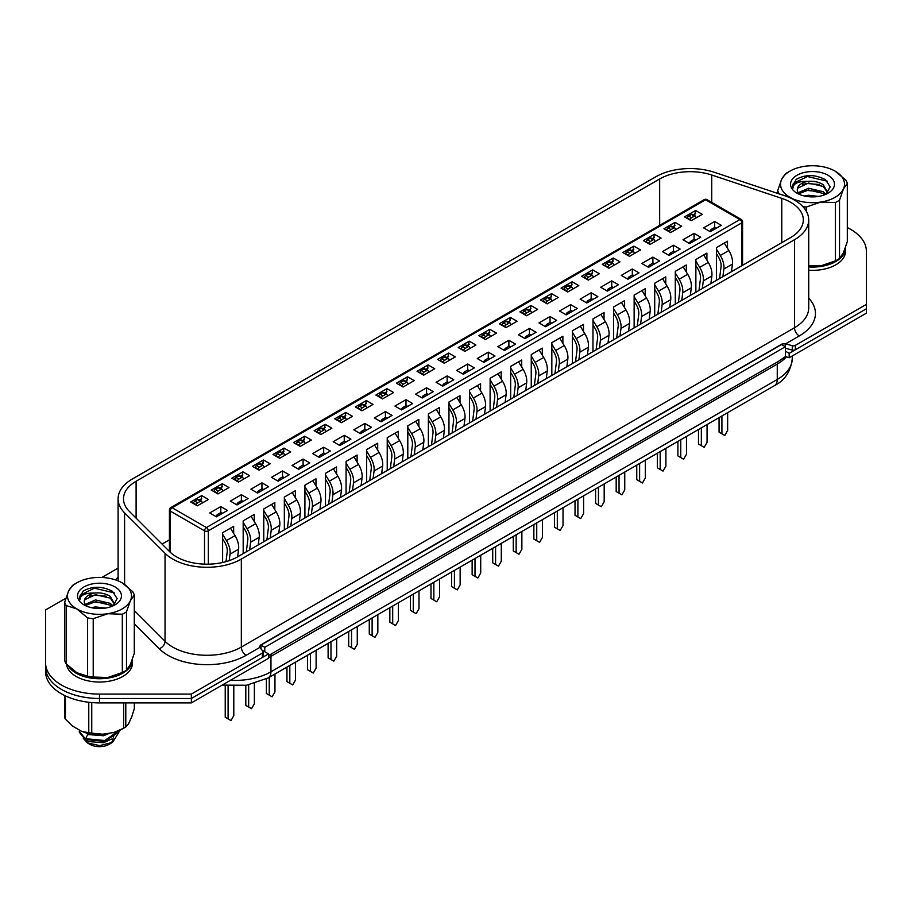 <?xml version="1.0" encoding="UTF-8"?>
<svg xmlns="http://www.w3.org/2000/svg" width="912" height="912" viewBox="0 0 912 912"><rect width="100%" height="100%" fill="white"/><g stroke="black" fill="none" stroke-linecap="round" stroke-linejoin="round"><path stroke-width="1.37" d="M45.6 614.346L45.6 667.379A53.888 31.111 0 0 0 99.488 698.489L191.349 698.489L268.573 653.904L261.972 650.096M785.369 356.603L789.176 357.743L789.176 353.343L785.369 351.143L785.369 356.603L778.221 361.505L268.573 655.534M789.176 353.343L866.4 308.758L866.4 313.158L789.176 357.743M65.892 598.226L45.6 609.946L45.6 671.779A53.888 31.111 0 0 0 99.488 702.89L191.349 702.89L268.573 658.304L268.573 653.904M45.6 667.379A53.888 31.111 0 0 0 99.488 698.489L191.349 698.489L191.349 702.89M785.369 346.742L781.55 344.542L260.957 645.103L264.765 647.303L785.369 346.742L785.369 351.143M264.765 647.303L264.765 651.704M260.957 645.103L260.957 648.831M808.716 266.954A33.003 19.061 0 0 0 845.515 248.018A33.003 19.061 0 0 0 845.504 247.483M808.716 270.248A33.003 19.061 0 0 0 845.515 251.324L845.515 248.018M68.411 666.091A33.003 19.061 0 0 0 76.152 673.159A33.003 19.061 0 0 0 112.119 677.285A33.003 19.061 0 0 0 132.491 659.684A33.003 19.061 0 0 0 132.479 659.148M66.553 664.198A33.003 19.061 0 0 0 76.152 676.453A33.003 19.061 0 0 0 112.119 680.58A33.003 19.061 0 0 0 132.491 662.978L132.491 659.684M123.622 702.89L123.622 728.221L114.023 732.45A32.33 18.662 0 0 0 122.345 728.973L124.727 727.605A35.705 20.611 0 0 0 125.799 726.967L125.799 702.89M88.772 702.274L88.772 732.689L81.738 731.378A32.33 18.662 0 0 0 101.335 734.411L91.747 733.145L91.747 702.571M101.335 734.411L114.023 732.45M123.622 728.221A35.705 20.611 0 0 0 124.727 727.605M134.338 702.89L134.338 708.556L131.761 716.843L128.364 724.174L125.799 726.967M81.738 731.378L72.458 726.02L65.436 719.215A35.705 20.611 0 0 1 64.638 717.505L64.638 695.514M65.436 719.215L65.436 695.89M88.772 732.689A35.705 20.611 0 0 0 91.747 733.145M197.368 505.818L190.699 501.976L201.746 495.592L208.415 499.445L197.368 505.818M200.8 500.756L201.746 495.592M216.418 516.819L209.749 512.966L220.807 506.593L227.476 510.446L216.418 516.819M222.608 562.499L222.608 532.711L233.666 526.338L233.666 533.395M220.807 506.593L220.807 512.647M217.945 493.939L211.276 490.097L222.323 483.713L228.992 487.567L217.945 493.939M221.377 488.878L222.323 483.713M236.995 504.94L230.326 501.087L241.384 494.714L248.041 498.556L236.995 504.94M243.185 553.618L243.185 520.832L254.243 514.459L254.243 521.516M241.384 494.714L241.384 500.768M238.522 482.06L231.853 478.207L242.9 471.835L249.569 475.688L238.522 482.06M241.954 476.987L242.9 471.835M257.572 493.061L250.903 489.208L261.949 482.836L268.618 486.677L257.572 493.061M263.762 541.739L263.762 508.953L274.82 502.58L274.82 509.637M261.949 482.836L261.949 488.889M259.099 470.182L252.43 466.328L263.477 459.956L270.146 463.798L259.099 470.182M262.531 465.109L263.477 459.956M278.149 481.183L271.48 477.329L282.526 470.957L289.195 474.799L278.149 481.183M284.339 529.861L284.339 497.074L295.385 490.702L295.385 497.758M282.526 470.957L282.526 476.999M279.676 458.303L273.007 454.45L284.054 448.077L290.723 451.919L279.676 458.303M283.108 453.23L284.054 448.077M298.726 469.304L292.057 465.451L303.103 459.078L309.772 462.92L298.726 469.304M304.916 517.982L304.916 485.195L315.962 478.823L315.962 485.879M303.103 459.078L303.103 465.12M300.253 446.424L293.584 442.571L304.631 436.198L311.3 440.04L300.253 446.424M303.685 441.351L304.631 436.198M319.303 457.425L312.634 453.572L323.68 447.188L330.349 451.041L319.303 457.425M325.493 506.092L325.493 473.317L336.539 466.933L336.539 473.989M323.68 447.188L323.68 453.241M320.83 434.545L314.161 430.692L325.208 424.319L331.877 428.161L320.83 434.545M324.262 429.472L325.208 424.319M339.88 445.546L333.211 441.693L344.257 435.309L350.926 439.162L339.88 445.546M346.07 494.213L346.07 461.438L357.116 455.054L357.116 462.11M344.257 435.309L344.257 441.362M341.407 422.666L334.738 418.813L345.785 412.429L352.454 416.282L341.407 422.666M344.839 417.593L345.785 412.429M360.457 433.667L353.788 429.814L364.834 423.43L371.503 427.283L360.457 433.667M366.647 482.334L366.647 449.559L377.693 443.175L377.693 450.232M364.834 423.43L364.834 429.484M361.973 410.788L355.315 406.934L366.362 400.55L373.031 404.404L361.973 410.788M365.416 405.715L366.362 400.55M381.034 421.789L374.365 417.935L385.411 411.551L392.08 415.405L381.034 421.789M387.224 470.455L387.224 437.68L398.27 431.296L398.27 438.353M385.411 411.551L385.411 417.605M382.55 398.909L375.881 395.056L386.939 388.672L393.608 392.525L382.55 398.909M385.993 393.836L386.939 388.672M401.611 409.91L394.942 406.057L405.988 399.673L412.657 403.526L401.611 409.91M407.801 458.576L407.801 425.801L418.847 419.417L418.847 426.474M405.988 399.673L405.988 405.726M403.127 387.03L396.458 383.177L407.516 376.793L414.185 380.646L403.127 387.03M406.57 381.957L407.516 376.793M422.188 398.02L415.519 394.178L426.565 387.794L433.234 391.647L422.188 398.02M428.378 446.698L428.378 413.923L439.424 407.539L439.424 414.595M426.565 387.794L426.565 393.847M423.704 375.151L417.035 371.298L428.093 364.914L434.762 368.767L423.704 375.151M427.135 370.078L428.093 364.914M442.753 386.141L436.096 382.299L447.142 375.915L453.811 379.768L442.753 386.141M448.955 434.819L448.955 402.044L460.001 395.66L460.001 402.716M447.142 375.915L447.142 381.968M444.281 363.261L437.612 359.419L448.67 353.035L455.339 356.888L444.281 363.261M447.712 358.199L448.67 353.035M463.33 374.262L456.661 370.42L467.719 364.036L474.388 367.889L463.33 374.262M469.532 422.94L469.532 390.165L480.578 383.781L480.578 390.838M467.719 364.036L467.719 370.09M464.858 351.382L458.189 347.54L469.247 341.156L475.904 345.01L464.858 351.382M468.289 346.321L469.247 341.156M483.907 362.383L477.238 358.541L488.296 352.157L494.965 356.011L483.907 362.383M490.109 411.061L490.109 378.286L501.155 371.902L501.155 378.959M488.296 352.157L488.296 358.211M485.435 339.503L478.766 335.662L489.812 329.278L496.481 333.131L485.435 339.503M488.866 334.442L489.812 329.278M504.484 350.504L497.815 346.651L508.873 340.279L515.542 344.132L504.484 350.504M510.674 399.182L510.674 366.396L521.732 360.023L521.732 367.08M508.873 340.279L508.873 346.332M506.012 327.625L499.343 323.783L510.389 317.399L517.058 321.252L506.012 327.625M509.443 322.563L510.389 317.399M525.061 338.626L518.392 334.772L529.45 328.4L536.119 332.253L525.061 338.626M531.251 387.304L531.251 354.517L542.309 348.145L542.309 355.201M529.45 328.4L529.45 334.453M526.589 315.746L519.92 311.893L530.966 305.52L537.635 309.373L526.589 315.746M530.02 310.673L530.966 305.52M545.638 326.747L538.969 322.894L550.027 316.521L556.685 320.363L545.638 326.747M551.828 375.425L551.828 342.638L562.886 336.266L562.886 343.322M550.027 316.521L550.027 322.574M547.166 303.867L540.497 300.014L551.543 293.641L558.212 297.483L547.166 303.867M550.597 298.794L551.543 293.641M566.215 314.868L559.546 311.015L570.593 304.642L577.262 308.484L566.215 314.868M572.405 363.546L572.405 330.76L583.463 324.387L583.463 331.444M570.593 304.642L570.593 310.684M567.743 291.988L561.074 288.135L572.12 281.762L578.789 285.604L567.743 291.988M571.174 286.915L572.12 281.762M586.792 302.989L580.123 299.136L591.17 292.763L597.839 296.605L586.792 302.989M592.982 351.667L592.982 318.881L604.04 312.508L604.04 319.565M591.17 292.763L591.17 298.805M588.32 280.109L581.651 276.256L592.697 269.884L599.366 273.725L588.32 280.109M591.751 275.036L592.697 269.884M607.369 291.11L600.7 287.257L611.747 280.885L618.416 284.726L607.369 291.11M613.559 339.777L613.559 307.002L624.606 300.618L624.606 307.686M611.747 280.885L611.747 286.927M608.897 268.231L602.228 264.377L613.274 258.005L619.943 261.847L608.897 268.231M612.328 263.158L613.274 258.005M627.946 279.232L621.277 275.378L632.324 268.994L638.993 272.848L627.946 279.232M634.136 327.898L634.136 295.123L645.183 288.739L645.183 295.796M632.324 268.994L632.324 275.048M629.474 256.352L622.805 252.499L633.851 246.115L640.52 249.968L629.474 256.352M632.905 251.279L633.851 246.115M648.523 267.353L641.854 263.5L652.901 257.116L659.57 260.969L648.523 267.353M654.713 316.019L654.713 283.244L665.76 276.86L665.76 283.917M652.901 257.116L652.901 263.169M650.051 244.473L643.382 240.62L654.428 234.236L661.097 238.089L650.051 244.473M653.482 239.4L654.428 234.236M669.1 255.474L662.431 251.621L673.478 245.237L680.147 249.09L669.1 255.474M675.29 304.141L675.29 271.366L686.337 264.982L686.337 272.038M673.478 245.237L673.478 251.29M670.616 232.594L663.959 228.741L675.005 222.357L681.674 226.21L670.616 232.594M674.059 227.521L675.005 222.357M689.677 243.595L683.008 239.742L694.055 233.358L700.724 237.211L689.677 243.595M695.867 292.262L695.867 259.487L706.914 253.103L706.914 260.159M694.055 233.358L694.055 239.411M691.193 220.715L684.524 216.862L695.582 210.478L702.251 214.331L691.193 220.715M694.636 215.642L695.582 210.478M710.254 231.705L703.585 227.863L714.632 221.479L721.301 225.332L710.254 231.705M716.444 280.383L716.444 247.608L727.491 241.224L727.491 248.281M714.632 221.479L714.632 227.533M169.427 539.824L162.051 544.088M696.175 217.843L695.639 216.44A2.018 1.163 120 0 0 695.309 216.03L692.447 214.377A2.018 1.163 -60 0 0 691.433 214.48L688.674 216.076A2.018 1.163 -60 0 0 687.329 217.934L687.203 218.39M693.302 214.879L695.582 213.556M666.626 230.28L666.752 229.813A2.018 1.163 -60 0 1 668.097 227.954L670.958 229.607A2.018 1.163 120 0 0 669.613 231.466L669.488 231.933M672.725 226.757L675.005 225.446M652.148 238.636L654.428 237.325M625.472 254.038L625.598 253.57A2.018 1.163 -60 0 1 626.943 251.712L629.804 253.365A2.018 1.163 120 0 0 628.459 255.223L628.334 255.691M631.571 250.515L633.851 249.204M604.895 265.916L605.021 265.449A2.018 1.163 -60 0 1 606.366 263.591L609.227 265.244A2.018 1.163 120 0 0 607.882 267.102L607.757 267.569M610.994 262.394L613.274 261.083M584.318 277.795L584.455 277.339A2.018 1.163 -60 0 1 585.789 275.47L588.65 277.123A2.018 1.163 120 0 0 587.305 278.981L587.18 279.46M590.429 274.273L592.697 272.962M563.741 289.674L563.878 289.218A2.018 1.163 -60 0 1 565.212 287.348L568.073 289.001A2.018 1.163 120 0 0 566.728 290.86L566.603 291.338M569.852 286.151L572.12 284.84M549.275 298.03L551.543 296.719M522.587 313.443L522.724 312.976A2.018 1.163 -60 0 1 524.058 311.106L526.919 312.759A2.018 1.163 120 0 0 525.574 314.617L525.449 315.096M528.698 309.909L530.966 308.598M502.01 325.322L502.147 324.854A2.018 1.163 -60 0 1 503.492 322.996L506.342 324.638A2.018 1.163 120 0 0 504.997 326.507L504.872 326.975M508.121 321.788L510.389 320.477M481.433 337.201L481.57 336.733A2.018 1.163 -60 0 1 482.915 334.875L485.765 336.517A2.018 1.163 120 0 0 484.432 338.386L484.306 338.854M487.544 333.667L489.812 332.356M460.856 349.079L460.993 348.612A2.018 1.163 -60 0 1 462.338 346.754L465.188 348.395A2.018 1.163 120 0 0 463.855 350.265L463.729 350.732M466.967 345.545L469.247 344.234M449.263 360.388L448.727 358.997A2.018 1.163 120 0 0 448.385 358.587L445.535 356.934A2.018 1.163 -60 0 0 444.52 357.037L441.761 358.633A2.018 1.163 -60 0 0 440.416 360.491L440.291 360.947M446.39 357.436L448.67 356.113M419.702 372.837L419.839 372.37A2.018 1.163 -60 0 1 421.184 370.511L424.034 372.164A2.018 1.163 120 0 0 422.701 374.023L422.575 374.49M425.813 369.314L428.093 367.992M399.125 384.716L399.262 384.248A2.018 1.163 -60 0 1 400.607 382.39L403.469 384.043A2.018 1.163 120 0 0 402.124 385.901L401.998 386.369M405.236 381.193L407.516 379.871M378.548 396.595L378.685 396.127A2.018 1.163 -60 0 1 380.03 394.269L382.892 395.922A2.018 1.163 120 0 0 381.547 397.78L381.421 398.248M384.659 393.072L386.939 391.761M357.971 408.473L358.108 408.006A2.018 1.163 -60 0 1 359.453 406.148L362.315 407.801A2.018 1.163 120 0 0 360.97 409.659L360.844 410.126M364.082 404.951L366.362 403.64M346.378 419.794L345.842 418.391A2.018 1.163 120 0 0 345.511 417.981L342.65 416.328A2.018 1.163 -60 0 0 341.635 416.431L338.876 418.027A2.018 1.163 -60 0 0 337.531 419.885L337.417 420.352M343.505 416.83L345.785 415.519M325.801 431.672L325.265 430.27A2.018 1.163 120 0 0 324.934 429.86L322.073 428.218A2.018 1.163 -60 0 0 321.058 428.309L318.299 429.905A2.018 1.163 -60 0 0 316.954 431.764L316.84 432.231M322.928 428.708L325.208 427.397M302.351 440.587L304.631 439.276M284.647 455.43L284.111 454.028A2.018 1.163 120 0 0 283.78 453.617L280.919 451.976A2.018 1.163 -60 0 0 279.916 452.067L277.145 453.663A2.018 1.163 -60 0 0 275.8 455.533L275.686 455.989M281.774 452.466L284.054 451.155M255.098 467.867L255.235 467.411A2.018 1.163 -60 0 1 256.568 465.542L259.43 467.195A2.018 1.163 120 0 0 258.085 469.053L257.959 469.532M261.208 464.345L263.477 463.034M234.521 479.758L234.658 479.29A2.018 1.163 -60 0 1 235.991 477.421L238.853 479.074A2.018 1.163 120 0 0 237.508 480.932L237.382 481.411M240.631 476.224L242.9 474.913M213.944 491.636L214.081 491.169A2.018 1.163 -60 0 1 215.414 489.311L218.276 490.952A2.018 1.163 120 0 0 216.931 492.822L216.805 493.289M220.054 488.102L222.323 486.791M199.477 499.981L201.746 498.67M790.693 237.508A43.115 24.886 0 0 0 803.324 219.917A43.115 24.886 0 0 0 790.693 202.316A43.115 24.886 0 0 0 781.766 198.36L711.713 175.013A43.115 24.886 0 0 0 659.672 178.957L136.105 481.24A43.115 24.886 0 0 0 123.485 498.841A43.115 24.886 0 0 0 129.253 511.29L169.7 551.737A43.115 24.886 0 0 0 237.519 556.89L790.693 237.508M794.512 200.116A48.496 27.998 0 0 0 784.468 195.67L714.404 172.311A48.496 27.998 0 0 0 655.865 176.757L132.297 479.039A48.496 27.998 0 0 0 118.093 498.841A48.496 27.998 0 0 0 124.591 512.84L165.038 553.288A48.496 27.998 0 0 0 241.327 559.09L794.512 239.708A48.496 27.998 0 0 0 808.716 219.917A48.496 27.998 0 0 0 794.512 200.116M165.038 553.288L165.038 641.284A48.496 27.998 0 0 0 241.327 647.087L794.512 327.716A6.737 3.887 -120 0 0 799.277 335.958L785.551 343.881L792.289 345.694A2.69 1.55 0 0 0 795.332 345.386L866.4 304.357L866.4 251.324A53.888 31.111 0 0 0 850.622 229.322A53.888 31.111 0 0 0 847.316 227.567M45.6 662.978A53.888 31.111 0 0 0 99.488 694.089L191.349 694.089L191.349 698.489L262.417 657.461A2.69 1.55 0 0 0 263.203 656.366L263.203 651.966A2.69 1.55 0 0 0 262.952 651.305L259.806 647.417L246.092 655.34A55.233 31.886 180 0 1 159.201 648.728L134.292 623.819M785.312 348.213L792.289 350.094A2.69 1.55 0 0 0 795.332 349.786L866.4 308.758L866.4 304.357M785.551 343.881L782.268 343.87L260.239 645.263L259.806 647.417M259.453 646.528L259.692 647.281M118.093 568.484A2.69 1.55 0 0 0 116.668 568.917L101.87 577.456M191.349 694.089L262.417 653.06A2.69 1.55 0 0 0 263.203 651.966M675.598 229.721L675.062 228.319A2.018 1.163 120 0 0 674.732 227.909A2.018 1.163 120 0 0 673.717 228.011L670.958 229.607M674.732 227.909L671.87 226.256A2.018 1.163 -60 0 0 670.856 226.358L668.097 227.954M655.021 241.6L654.485 240.198A2.018 1.163 120 0 0 654.155 239.788A2.018 1.163 120 0 0 653.14 239.89L650.381 241.486A2.018 1.163 120 0 0 649.036 243.344L648.911 243.812M654.155 239.788L651.293 238.135A2.018 1.163 -60 0 0 650.279 238.237L647.52 239.833L650.381 241.486M646.049 242.17L646.175 241.691A2.018 1.163 -60 0 1 647.52 239.833M634.444 253.479L633.908 252.077A2.018 1.163 120 0 0 633.578 251.666A2.018 1.163 120 0 0 632.563 251.769L629.804 253.365M633.578 251.666L630.716 250.013A2.018 1.163 -60 0 0 629.713 250.116L626.943 251.712M613.867 265.358L613.331 263.956A2.018 1.163 120 0 0 613.001 263.545A2.018 1.163 120 0 0 611.986 263.648L609.227 265.244M613.001 263.545L610.139 261.904A2.018 1.163 -60 0 0 609.136 261.995L606.366 263.591M593.29 277.237L592.754 275.834A2.018 1.163 120 0 0 592.424 275.424A2.018 1.163 120 0 0 591.409 275.527L588.65 277.123M592.424 275.424L589.562 273.782A2.018 1.163 -60 0 0 588.559 273.874L585.789 275.47M572.713 289.115L572.177 287.713A2.018 1.163 120 0 0 571.847 287.303A2.018 1.163 120 0 0 570.832 287.405L568.073 289.001M571.847 287.303L568.985 285.661A2.018 1.163 -60 0 0 567.982 285.752L565.212 287.348M695.776 240.061L694.727 239.457A2.018 1.163 -60 0 0 693.724 239.56L690.965 241.156L692.425 241.999M698.98 290.461L700.45 278.821A12.13 7 -120 0 0 697.771 268.664L695.867 265.529M689.495 243.481L689.62 243.014A2.018 1.163 -60 0 1 690.965 241.156M695.867 261.049L699.709 267.353A16.165 9.337 60 0 1 703.289 280.907L702.32 288.534M710.893 283.586L711.862 275.96A16.165 9.337 -120 0 0 708.282 262.405L703.733 254.938M698.489 429.506L698.489 444.03L701.339 445.683L701.339 427.853M707.062 424.559L707.062 442.377L704.201 447.336L701.339 445.683M675.211 251.94L674.162 251.336A2.018 1.163 -60 0 0 673.147 251.438L670.388 253.034L671.848 253.878M678.403 302.339L679.885 290.7A12.13 7 -120 0 0 677.194 280.543L675.29 277.408M668.918 255.36L669.043 254.893A2.018 1.163 -60 0 1 670.388 253.034M675.29 272.927L679.132 279.232A16.165 9.337 60 0 1 682.712 292.786L681.743 300.413M690.316 295.465L691.285 287.839A16.165 9.337 -120 0 0 687.705 274.284L683.156 266.817M677.912 441.385L677.912 455.909L680.762 457.562L680.762 439.732M686.485 436.438L686.485 454.256L683.624 459.215L680.762 457.562M654.634 263.819L653.585 263.215A2.018 1.163 -60 0 0 652.57 263.317L649.811 264.913L651.271 265.757M657.837 314.218L659.308 302.579A12.13 7 -120 0 0 656.617 292.421L654.713 289.298M648.341 267.239L648.466 266.771A2.018 1.163 -60 0 1 649.811 264.913M654.713 284.806L658.555 291.11A16.165 9.337 60 0 1 662.135 304.665L661.166 312.292M669.739 307.344L670.708 299.717A16.165 9.337 -120 0 0 667.128 286.163L662.579 278.696M657.335 453.264L657.335 467.788L660.185 469.441L660.185 451.611M665.908 448.316L665.908 466.146L663.047 471.094L660.185 469.441M634.057 275.698L633.008 275.093A2.018 1.163 -60 0 0 631.993 275.196L629.234 276.792L630.694 277.636M637.26 326.097L638.731 314.469A12.13 7 -120 0 0 636.04 304.3L634.136 301.177M627.764 279.129L627.889 278.65A2.018 1.163 -60 0 1 629.234 276.792M634.136 296.685L637.978 302.989A16.165 9.337 60 0 1 641.558 316.544L640.589 324.17M649.162 319.223L650.131 311.596A16.165 9.337 -120 0 0 646.551 298.042L642.002 290.575M636.758 465.143L636.758 479.666L639.62 481.319L639.62 463.49M645.331 460.195L645.331 478.025L642.47 482.972L639.62 481.319M613.48 287.588L612.431 286.972A2.018 1.163 -60 0 0 611.416 287.075L608.657 288.671L610.117 289.514M616.683 337.987L618.154 326.348A12.13 7 -120 0 0 615.463 316.179L613.559 313.055M607.187 291.008L607.312 290.529A2.018 1.163 -60 0 1 608.657 288.671M613.559 308.564L617.401 314.868A16.165 9.337 60 0 1 620.981 328.423L620.012 336.049M628.596 331.102L629.554 323.475A16.165 9.337 -120 0 0 625.974 309.92L621.437 302.465M616.181 477.022L616.181 491.545L619.043 493.198L619.043 475.369M624.754 472.074L624.754 489.904L621.893 494.851L619.043 493.198M592.903 299.467L591.854 298.862A2.018 1.163 -60 0 0 590.839 298.954L588.08 300.55L589.551 301.393M596.106 349.866L597.577 338.227A12.13 7 -120 0 0 594.886 328.058L592.982 324.934M586.61 302.887L586.735 302.408A2.018 1.163 -60 0 1 588.08 300.55M592.982 320.443L596.824 326.747A16.165 9.337 60 0 1 600.404 340.301L599.446 347.939M608.019 342.98L608.977 335.354A16.165 9.337 -120 0 0 605.397 321.799L600.86 314.344M595.604 488.9L595.604 503.424L598.466 505.077L598.466 487.247M604.177 483.953L604.177 501.782L601.316 506.73L598.466 505.077M552.136 300.994L551.6 299.592A2.018 1.163 120 0 0 551.27 299.182A2.018 1.163 120 0 0 550.255 299.284L547.496 300.88A2.018 1.163 120 0 0 546.151 302.738L546.026 303.217M551.27 299.182L548.408 297.54A2.018 1.163 -60 0 0 547.405 297.643L544.635 299.227L547.496 300.88M543.176 301.564L543.301 301.097A2.018 1.163 -60 0 1 544.635 299.227M531.571 312.873L531.023 311.482A2.018 1.163 120 0 0 530.693 311.072A2.018 1.163 120 0 0 529.69 311.163L526.919 312.759M530.693 311.072L527.831 309.419A2.018 1.163 -60 0 0 526.828 309.521L524.058 311.106M510.994 324.752L510.446 323.361A2.018 1.163 120 0 0 510.116 322.951A2.018 1.163 120 0 0 509.113 323.042L506.342 324.638M510.116 322.951L507.266 321.298A2.018 1.163 -60 0 0 506.251 321.4L503.492 322.996M490.417 336.631L489.869 335.24A2.018 1.163 120 0 0 489.539 334.829A2.018 1.163 120 0 0 488.536 334.921L485.765 336.517M489.539 334.829L486.689 333.176A2.018 1.163 -60 0 0 485.674 333.279L482.915 334.875M469.84 348.509L469.292 347.119A2.018 1.163 120 0 0 468.962 346.708A2.018 1.163 120 0 0 467.959 346.811L465.188 348.395M468.962 346.708L466.112 345.055A2.018 1.163 -60 0 0 465.097 345.158L462.338 346.754M448.385 358.587A2.018 1.163 120 0 0 447.382 358.69L444.611 360.286A2.018 1.163 120 0 0 443.278 362.144L443.152 362.611M428.686 372.267L428.15 370.876A2.018 1.163 120 0 0 427.808 370.466A2.018 1.163 120 0 0 426.805 370.568L424.034 372.164M427.808 370.466L424.958 368.813A2.018 1.163 -60 0 0 423.943 368.915L421.184 370.511M408.109 384.157L407.573 382.755A2.018 1.163 120 0 0 407.242 382.345A2.018 1.163 120 0 0 406.228 382.447L403.469 384.043M407.242 382.345L404.381 380.692A2.018 1.163 -60 0 0 403.366 380.794L400.607 382.39M387.532 396.036L386.996 394.634A2.018 1.163 120 0 0 386.665 394.223A2.018 1.163 120 0 0 385.651 394.326L382.892 395.922M386.665 394.223L383.804 392.57A2.018 1.163 -60 0 0 382.789 392.673L380.03 394.269M366.955 407.915L366.419 406.513A2.018 1.163 120 0 0 366.088 406.102A2.018 1.163 120 0 0 365.074 406.205L362.315 407.801M366.088 406.102L363.227 404.449A2.018 1.163 -60 0 0 362.212 404.552L359.453 406.148M345.511 417.981A2.018 1.163 120 0 0 344.497 418.084L341.738 419.68A2.018 1.163 120 0 0 340.393 421.538L340.267 422.005M324.934 429.86A2.018 1.163 120 0 0 323.92 429.962L321.161 431.558A2.018 1.163 120 0 0 319.816 433.417L319.69 433.884M305.224 443.551L304.688 442.149A2.018 1.163 120 0 0 304.357 441.739A2.018 1.163 120 0 0 303.343 441.841L300.584 443.437A2.018 1.163 120 0 0 299.239 445.295L299.113 445.763M304.357 441.739L301.496 440.097A2.018 1.163 -60 0 0 300.493 440.188L297.722 441.784L300.584 443.437M296.252 444.121L296.377 443.642A2.018 1.163 -60 0 1 297.722 441.784M283.78 453.617A2.018 1.163 120 0 0 282.766 453.72L280.007 455.316A2.018 1.163 120 0 0 278.662 457.174L278.536 457.653M264.07 467.309L263.534 465.907A2.018 1.163 120 0 0 263.203 465.496A2.018 1.163 120 0 0 262.189 465.599L259.43 467.195M263.203 465.496L260.342 463.855A2.018 1.163 -60 0 0 259.339 463.946L256.568 465.542M243.493 479.188L242.957 477.797A2.018 1.163 120 0 0 242.626 477.386A2.018 1.163 120 0 0 241.612 477.478L238.853 479.074M242.626 477.386L239.765 475.733A2.018 1.163 -60 0 0 238.762 475.836L235.991 477.421M222.916 491.066L222.38 489.676A2.018 1.163 120 0 0 222.049 489.265A2.018 1.163 120 0 0 221.035 489.356L218.276 490.952M222.049 489.265L219.188 487.612A2.018 1.163 -60 0 0 218.185 487.715L215.414 489.311M202.35 502.945L201.803 501.554A2.018 1.163 120 0 0 201.472 501.144A2.018 1.163 120 0 0 200.469 501.235L197.699 502.831A2.018 1.163 120 0 0 196.354 504.701L196.228 505.168M201.472 501.144L198.611 499.491A2.018 1.163 -60 0 0 197.608 499.594L194.849 501.19L197.699 502.831M193.378 503.515L193.504 503.048A2.018 1.163 -60 0 1 194.849 501.19M572.326 311.345L571.277 310.741A2.018 1.163 -60 0 0 570.262 310.832L567.503 312.428L568.974 313.283M575.529 361.745L577 350.105A12.13 7 -120 0 0 574.309 339.937L572.405 336.813M566.033 314.765L566.158 314.298A2.018 1.163 -60 0 1 567.503 312.428M572.405 332.321L576.247 338.637A16.165 9.337 60 0 1 579.827 352.18L578.869 359.818M587.442 354.859L588.4 347.233A16.165 9.337 -120 0 0 584.82 333.678L580.283 326.222M575.027 500.779L575.027 515.314L577.889 516.956L577.889 499.138M583.6 495.832L583.6 513.661L580.739 518.609L577.889 516.956M551.749 323.224L550.7 322.62A2.018 1.163 -60 0 0 549.685 322.711L546.926 324.307L548.397 325.162M554.952 373.624L556.423 361.984A12.13 7 -120 0 0 553.732 351.815L551.828 348.692M545.456 326.644L545.581 326.177A2.018 1.163 -60 0 1 546.926 324.307M551.828 344.2L555.67 350.516A16.165 9.337 60 0 1 559.25 364.059L558.292 371.697M566.865 366.738L567.823 359.111A16.165 9.337 -120 0 0 564.243 345.557L559.706 338.101M554.45 512.658L554.45 527.193L557.312 528.835L557.312 511.016M563.023 507.71L563.023 525.54L560.162 530.488L557.312 528.835M531.172 335.103L530.123 334.499A2.018 1.163 -60 0 0 529.108 334.601L526.349 336.186L527.82 337.041M534.375 385.502L535.846 373.863A12.13 7 -120 0 0 533.167 363.694L531.251 360.571M524.879 338.523L525.004 338.056A2.018 1.163 -60 0 1 526.349 336.186M531.251 356.079L535.093 362.395A16.165 9.337 60 0 1 538.673 375.938L537.715 383.576M546.288 378.628L547.246 370.99A16.165 9.337 -120 0 0 543.677 357.436L539.129 349.98M533.873 524.537L533.873 539.072L536.735 540.713L536.735 522.895M542.446 519.589L542.446 537.419L539.596 542.366L536.735 540.713M510.595 346.982L509.546 346.378A2.018 1.163 -60 0 0 508.531 346.48L505.772 348.065L507.243 348.92M513.798 397.381L515.269 385.742A12.13 7 -120 0 0 512.59 375.573L510.674 372.449M504.302 350.402L504.427 349.934A2.018 1.163 -60 0 1 505.772 348.065M510.674 367.958L514.528 374.273A16.165 9.337 60 0 1 518.096 387.817L517.138 395.455M525.711 390.507L526.669 382.869A16.165 9.337 -120 0 0 523.1 369.326L518.552 361.859M513.296 536.416L513.296 550.951L516.158 552.604L516.158 534.774M521.869 531.468L521.869 549.298L519.019 554.245L516.158 552.604M490.018 358.861L488.969 358.256A2.018 1.163 -60 0 0 487.966 358.359L485.195 359.955L486.666 360.799M493.221 409.26L494.692 397.621A12.13 7 -120 0 0 492.013 387.463L490.109 384.328M483.725 362.281L483.85 361.813A2.018 1.163 -60 0 1 485.195 359.955M490.109 379.837L493.951 386.152A16.165 9.337 60 0 1 497.53 399.695L496.561 407.333M505.134 402.386L506.103 394.748A16.165 9.337 -120 0 0 502.523 381.205L497.975 373.738M492.719 548.306L492.719 562.829L495.581 564.482L495.581 546.653M501.292 543.347L501.292 561.176L498.442 566.124L495.581 564.482M469.441 370.739L468.392 370.135A2.018 1.163 -60 0 0 467.389 370.238L464.618 371.834L466.089 372.677M472.644 421.139L474.115 409.499A12.13 7 -120 0 0 471.436 399.342L469.532 396.207M463.148 374.159L463.273 373.692A2.018 1.163 -60 0 1 464.618 371.834M469.532 391.715L473.374 398.031A16.165 9.337 60 0 1 476.953 411.586L475.984 419.212M484.557 414.265L485.526 406.627A16.165 9.337 -120 0 0 481.946 393.083L477.398 385.616M472.142 560.185L472.142 574.708L475.004 576.361L475.004 558.532M480.715 555.226L480.715 573.055L477.865 578.003L475.004 576.361M448.864 382.618L447.815 382.014A2.018 1.163 -60 0 0 446.812 382.117L444.041 383.713L445.512 384.556M452.067 433.018L453.538 421.378A12.13 7 -120 0 0 450.859 411.221L448.955 408.086M442.582 386.038L442.708 385.571A2.018 1.163 -60 0 1 444.041 383.713M448.955 403.606L452.797 409.91A16.165 9.337 60 0 1 456.376 423.464L455.407 431.091M463.98 426.143L464.949 418.505A16.165 9.337 -120 0 0 461.369 404.962L456.821 397.495M451.565 572.063L451.565 586.587L454.427 588.24L454.427 570.41M460.138 567.116L460.138 584.934L457.288 589.882L454.427 588.24M428.287 394.497L427.238 393.893A2.018 1.163 -60 0 0 426.235 393.995L423.464 395.591L424.935 396.435M431.49 444.896L432.961 433.257A12.13 7 -120 0 0 430.282 423.1L428.378 419.965M422.005 397.917L422.131 397.45A2.018 1.163 -60 0 1 423.464 395.591M428.378 415.484L432.22 421.789A16.165 9.337 60 0 1 435.799 435.343L434.83 442.97M443.403 438.022L444.372 430.384A16.165 9.337 -120 0 0 440.792 416.841L436.244 409.374M431 583.942L431 598.466L433.85 600.119L433.85 582.289M439.573 578.995L439.573 596.813L436.711 601.772L433.85 600.119M407.71 406.376L406.661 405.772A2.018 1.163 -60 0 0 405.658 405.874L402.887 407.47L404.358 408.314M410.913 456.775L412.384 445.136A12.13 7 -120 0 0 409.705 434.978L407.801 431.843M401.428 409.796L401.554 409.328A2.018 1.163 -60 0 1 402.887 407.47M407.801 427.363L411.643 433.667A16.165 9.337 60 0 1 415.222 447.222L414.253 454.849M422.826 449.901L423.795 442.274A16.165 9.337 -120 0 0 420.215 428.72L415.667 421.253M410.423 595.821L410.423 610.345L413.273 611.998L413.273 594.168M418.996 590.873L418.996 608.692L416.134 613.651L413.273 611.998M387.133 418.255L386.084 417.65A2.018 1.163 -60 0 0 385.081 417.753L382.31 419.349L383.781 420.193M390.336 468.654L391.807 457.015A12.13 7 -120 0 0 389.128 446.857L387.224 443.722M380.851 421.675L380.977 421.207A2.018 1.163 -60 0 1 382.31 419.349M387.224 439.242L391.066 445.546A16.165 9.337 60 0 1 394.645 459.101L393.676 466.727M402.249 461.78L403.218 454.153A16.165 9.337 -120 0 0 399.638 440.599L395.09 433.132M389.846 607.7L389.846 622.223L392.696 623.876L392.696 606.047M398.419 602.752L398.419 620.57L395.557 625.529L392.696 623.876M366.556 430.133L365.518 429.529A2.018 1.163 -60 0 0 364.504 429.632L361.745 431.228L363.204 432.071M369.759 480.533L371.23 468.893A12.13 7 -120 0 0 368.551 458.736L366.647 455.612M360.274 433.553L360.4 433.086A2.018 1.163 -60 0 1 361.745 431.228M366.647 451.121L370.489 457.425A16.165 9.337 60 0 1 374.068 470.98L373.099 478.606M381.672 473.659L382.641 466.032A16.165 9.337 -120 0 0 379.061 452.477L374.513 445.01M369.269 619.579L369.269 634.102L372.119 635.755L372.119 617.926M377.842 614.631L377.842 632.461L374.98 637.408L372.119 635.755M345.99 442.012L344.941 441.408A2.018 1.163 -60 0 0 343.927 441.511L341.168 443.107L342.627 443.95M349.182 492.412L350.664 480.784A12.13 7 -120 0 0 347.974 470.615L346.07 467.491M339.697 445.444L339.823 444.965A2.018 1.163 -60 0 1 341.168 443.107M346.07 463L349.912 469.304A16.165 9.337 60 0 1 353.491 482.858L352.522 490.485M361.095 485.537L362.064 477.911A16.165 9.337 -120 0 0 358.484 464.356L353.936 456.889M348.692 631.457L348.692 645.981L351.542 647.634L351.542 629.804M357.265 626.51L357.265 644.339L354.403 649.287L351.542 647.634M325.413 453.902L324.364 453.287A2.018 1.163 -60 0 0 323.35 453.389L320.591 454.985L322.05 455.829M328.616 504.302L330.087 492.662A12.13 7 -120 0 0 327.397 482.494L325.493 479.37M319.12 457.322L319.246 456.844A2.018 1.163 -60 0 1 320.591 454.985M325.493 474.878L329.335 481.183A16.165 9.337 60 0 1 332.914 494.737L331.945 502.364M340.518 497.416L341.487 489.79A16.165 9.337 -120 0 0 337.907 476.235L333.359 468.779M328.115 643.336L328.115 657.86L330.976 659.513L330.976 641.683M336.688 638.389L336.688 656.218L333.826 661.166L330.976 659.513M304.836 465.781L303.787 465.177A2.018 1.163 -60 0 0 302.773 465.268L300.014 466.864L301.473 467.708M308.039 516.181L309.51 504.541A12.13 7 -120 0 0 306.82 494.372L304.916 491.249M298.543 469.201L298.669 468.722A2.018 1.163 -60 0 1 300.014 466.864M304.916 486.757L308.758 493.061A16.165 9.337 60 0 1 312.337 506.616L311.368 514.254M319.952 509.295L320.91 501.668A16.165 9.337 -120 0 0 317.33 488.114L312.782 480.658M307.538 655.215L307.538 669.739L310.399 671.392L310.399 653.562M316.111 650.267L316.111 668.097L313.249 673.045L310.399 671.392M284.259 477.66L283.21 477.056A2.018 1.163 -60 0 0 282.196 477.147L279.437 478.743L280.896 479.598M287.462 528.059L288.933 516.42A12.13 7 -120 0 0 286.243 506.251L284.339 503.128M277.966 481.08L278.092 480.601A2.018 1.163 -60 0 1 279.437 478.743M284.339 498.636L288.181 504.952A16.165 9.337 60 0 1 291.76 518.495L290.803 526.133M299.375 521.174L300.333 513.547A16.165 9.337 -120 0 0 296.753 499.993L292.216 492.537M286.961 667.094L286.961 681.629L289.822 683.27L289.822 665.452M295.534 662.146L295.534 679.976L292.672 684.923L289.822 683.27M263.682 489.539L262.633 488.935A2.018 1.163 -60 0 0 261.619 489.026L258.86 490.622L260.33 491.477M266.885 539.938L268.356 528.299A12.13 7 -120 0 0 265.666 518.13L263.762 515.006M257.389 492.959L257.515 492.491A2.018 1.163 -60 0 1 258.86 490.622M263.762 510.515L267.604 516.83A16.165 9.337 60 0 1 271.183 530.374L270.226 538.012M278.798 533.053L279.756 525.426A16.165 9.337 -120 0 0 276.176 511.871L271.639 504.416M266.384 678.927L266.384 693.508L269.245 695.149L269.245 677.331M274.957 674.025L274.957 691.855L272.095 696.802L269.245 695.149M243.105 501.418L242.056 500.813A2.018 1.163 -60 0 0 241.042 500.905L238.283 502.501L239.753 503.356M246.308 551.817L247.779 540.178A12.13 7 -120 0 0 245.089 530.009L243.185 526.885M236.812 504.838L236.938 504.37A2.018 1.163 -60 0 1 238.283 502.501M243.185 522.394L247.027 528.709A16.165 9.337 60 0 1 250.606 542.252L249.649 549.89M258.221 544.943L259.179 537.305A16.165 9.337 -120 0 0 255.599 523.75L251.062 516.295M245.807 685.345L245.807 705.386L248.668 707.028L248.668 684.878M254.38 683.578L254.38 703.733L251.518 708.681L248.668 707.028M222.528 513.296L221.479 512.692A2.018 1.163 -60 0 0 220.465 512.795L217.706 514.379L219.176 515.234M225.994 561.644L227.202 552.056A12.13 7 -120 0 0 224.512 541.888L222.608 538.764M216.235 516.716L216.361 516.249A2.018 1.163 -60 0 1 217.706 514.379M222.608 534.272L226.45 540.588A16.165 9.337 60 0 1 230.029 554.131L229.208 560.629M237.644 556.822L238.602 549.184A16.165 9.337 -120 0 0 235.022 535.64L230.485 528.173M225.23 685.55L225.23 717.265L228.091 718.907L228.091 685.847M233.803 686.12L233.803 715.612L230.953 720.56L228.091 718.907M716.353 228.182L715.304 227.578A2.018 1.163 -60 0 0 714.301 227.681L711.531 229.277L713.002 230.12M719.557 278.582L721.027 266.942A12.13 7 -120 0 0 718.348 256.785L716.444 253.65M710.072 231.602L710.197 231.135A2.018 1.163 -60 0 1 711.531 229.277M716.444 249.17L720.286 255.474A16.165 9.337 60 0 1 723.866 269.029L722.897 276.655M731.47 271.708L732.439 264.07A16.165 9.337 -120 0 0 728.859 250.526L724.31 243.059M719.066 417.628L719.066 432.151L721.916 433.804L721.916 415.975M727.639 412.68L727.639 430.498L724.778 435.457L721.916 433.804M695.309 216.03A2.018 1.163 120 0 0 694.294 216.133L691.535 217.729A2.018 1.163 120 0 0 690.19 219.587L690.065 220.054M804.361 196L808.568 195.259L818.509 196.422M798.182 192.717L808.568 188.271L823.285 191.714L826.033 194.21M798.855 193.675L808.568 190.015L823.285 193.458L824.87 194.701M827.743 192.751L823.285 184.726C818.748 181.921 813.561 180.804 807.724 181.374A15.23 8.789 0 0 0 797.282 189.719A15.23 8.789 0 0 0 798.023 192.432L799.687 194.507M797.293 189.913L797.806 188.089L808.568 183.038L823.285 186.47L827.686 192.694M827.743 191.828L827.663 192.831M807.724 181.374C798.228 181.18 793.326 183.403 792.995 188.054L792.653 185.934L796.244 179.368C805.547 174.249 815.294 174.363 825.485 179.687L830.182 186.869L826.112 194.176M796.985 193.184A21.968 12.677 180 0 1 796.985 175.252A21.968 12.677 180 0 1 828.039 175.252A21.968 12.677 180 0 1 828.039 193.184A21.968 12.677 180 0 1 796.985 193.184M808.716 265.802L820.789 265.859L835.346 260.866L835.346 202.567L820.789 202.065A32 18.468 0 0 0 843.418 189.001L839.519 200.15L839.519 258.449L843.418 252.795L847.316 241.646L847.316 183.346L843.418 189.001A32 18.468 0 0 0 835.141 171.16A32 18.468 0 0 0 804.236 166.372A32 18.468 0 0 0 789.883 171.16A32 18.468 0 0 0 781.607 179.436A32 18.468 0 0 0 789.883 197.277A32 18.468 0 0 0 820.789 202.065L806.242 207.058L806.242 211.094M835.346 202.567A35.363 20.417 0 0 0 839.519 200.15M792.779 199.158L789.883 197.277L779.236 193.925M802.902 206.614A35.363 20.417 0 0 0 806.242 207.058M777.708 193.412L777.708 190.585L781.607 179.436L785.506 173.793A35.363 20.417 0 0 1 787.501 172.528L789.883 171.16M777.708 190.585A35.363 20.417 0 0 0 779.236 193.88M835.141 171.16L845.789 180.052A35.363 20.417 0 0 1 847.316 183.346M835.346 260.866A35.363 20.417 0 0 0 837.524 259.703A35.363 20.417 0 0 0 839.519 258.449M808.716 266.361A32 18.468 0 0 0 820.789 265.859A32 18.468 0 0 0 835.141 261.083L837.524 259.703M792.653 186.059L793.326 183.46L807.371 176.518L827.389 181.226M802.537 184.384L807.371 183.506L819.512 184.543M802.537 191.372L807.371 190.494L819.512 191.531M91.337 607.654L95.543 606.913L105.484 608.076M85.158 604.382L95.543 599.936L110.249 603.368L113.008 605.876M85.831 605.329L95.543 601.681L110.249 605.123L111.845 606.366M114.718 604.405L110.249 596.391C105.724 593.575 100.537 592.458 94.7 593.039A15.23 8.789 0 0 0 84.257 601.384A15.23 8.789 0 0 0 84.998 604.086L86.663 606.172M84.269 601.578L84.782 599.743L95.543 594.692L110.249 598.135L114.661 604.36M114.718 603.493L114.638 604.485M94.7 593.039C85.204 592.846 80.302 595.069 79.971 599.72L79.629 597.599L83.22 591.022C92.522 585.914 102.269 586.017 112.461 591.352L117.158 598.534L113.088 605.842M83.961 604.85A21.968 12.677 180 0 1 83.961 586.918A21.968 12.677 180 0 1 115.015 586.918A21.968 12.677 180 0 1 115.015 604.85A21.968 12.677 180 0 1 83.961 604.85M83.288 738.401L87.404 742.904L89.957 744.374A13.475 7.775 0 0 0 109.018 744.374L112.529 742.345L118.571 732.86M110.466 743.394A13.475 7.775 0 0 0 112.928 738.321M87.404 742.904L99.75 745.628L112.529 742.345M88.339 734.513A13.475 7.775 0 0 0 86.059 738.287M79.424 730.045L79.276 732.165L85.204 739.529L104.72 741.388L119.005 731.971L119.506 730.444M79.276 731.287L85.204 738.663L104.72 740.51L119.21 730.569M85.101 732.496L104.72 734.399L108.779 733.271M122.322 614.221L107.764 613.719A32 18.468 0 0 0 130.393 600.666L126.494 611.815L126.494 670.115L130.393 664.46L134.292 653.311L134.292 595.012L130.393 600.666A32 18.468 0 0 0 122.117 582.825A32 18.468 0 0 0 91.211 578.037A32 18.468 0 0 0 76.859 582.825A32 18.468 0 0 0 68.582 591.101A32 18.468 0 0 0 76.859 608.942A32 18.468 0 0 0 107.764 613.719L93.218 618.724L93.218 677.023L107.764 677.525L122.322 672.52L122.322 614.221A35.363 20.417 0 0 0 126.494 611.815M87.518 617.846L76.859 608.942L66.211 605.545L66.211 663.845L76.859 672.737L87.518 676.145L87.518 617.846A35.363 20.417 0 0 0 93.218 618.724M66.211 663.845A35.363 20.417 0 0 1 64.684 660.55L64.684 602.251L68.582 591.101L72.481 585.447A35.363 20.417 0 0 1 74.476 584.193L76.859 582.825M64.684 602.251A35.363 20.417 0 0 0 66.211 605.545M122.117 582.825L132.764 591.717A35.363 20.417 0 0 1 134.292 595.012M122.322 672.52A35.363 20.417 0 0 0 124.499 671.369A35.363 20.417 0 0 0 126.494 670.115M87.518 676.145A35.363 20.417 0 0 0 93.218 677.023M76.859 672.737A32 18.468 0 0 0 107.764 677.525A32 18.468 0 0 0 122.117 672.737L124.499 671.369M79.629 597.725L80.302 595.126L94.346 588.183L114.365 592.891M89.513 596.049L94.346 595.171L106.487 596.209M89.513 603.037L94.346 602.159L106.487 603.197M85.819 739.826L88.475 741.57L103.523 742.733L111.469 739.108M113.384 737.158L115.06 732.142M85.819 732.849L88.475 734.582L103.523 735.745L110.192 733.043M106.727 740.031L114.536 733.465L114.935 732.176M99.488 694.089L99.488 702.89M230.428 680.329A51.197 29.56 0 0 0 270.955 671.779L270.955 656.378A51.197 29.56 180 0 1 268.573 657.666M786.703 356.558A51.197 29.56 180 0 1 777.263 364.07L270.955 656.378A6.065 3.5 -120 0 1 271.913 653.824M222.152 685.106L246.445 685.254L268.162 677.947A13.475 7.775 60 0 0 270.955 671.779L777.263 379.46L777.263 364.07A6.065 3.5 -120 0 1 778.221 361.505M792.266 358.564C790.795 371.389 784.867 380.407 774.47 385.628A13.475 7.775 -120 0 0 777.263 379.46A51.197 29.56 0 0 0 792.266 358.564L792.266 355.954M204.516 564.129L204.516 530.841L170.213 511.051L170.213 552.239M741.787 265.757L741.787 222.859L208.324 530.841L208.324 564.163M704.235 199.625A2.69 1.55 -120 0 1 705.58 199.762L172.129 507.745L206.42 527.546L739.871 219.553L705.58 199.762A2.69 1.55 -60 0 1 706.925 199.625A2.69 2.69 0 0 0 704.235 199.625L170.772 507.608A2.69 2.69 0 0 0 169.427 509.945L169.427 551.464M742.573 221.753A2.69 2.69 0 0 0 741.228 219.427A2.69 1.55 -60 0 0 739.871 219.553A2.69 1.55 -120 0 1 741.787 222.859A2.69 1.55 0 0 0 742.573 221.753L742.573 265.301M208.324 530.841A2.69 1.55 -120 0 0 206.42 527.546A2.69 1.55 -60 0 0 204.516 530.841A2.69 1.55 0 0 0 208.324 530.841M169.427 509.945A2.69 1.55 180 0 0 170.213 511.051A2.69 1.55 -60 0 1 172.129 507.745A2.69 1.55 -120 0 0 170.772 507.608M794.512 239.708L794.512 327.716A48.496 27.998 0 0 0 808.716 307.914L808.716 219.917M808.716 298.156A55.233 31.886 180 0 1 799.277 335.958M260.239 645.263L260.239 647.942M782.268 343.87L782.268 344.953M785.312 343.813L785.312 346.72M792.289 345.694L792.289 350.094M115.687 579.952A55.233 31.886 180 0 1 118.093 577.079M262.417 653.06L262.417 657.461M795.332 345.386L795.332 349.786M241.327 559.09L241.327 647.087A6.737 3.887 -120 0 0 246.092 655.34M124.591 512.84L124.591 584.41M134.292 610.538L165.038 641.284A6.737 4.765 -45 0 1 159.201 648.728M781.766 198.36L781.766 242.672M711.713 175.013L711.713 202.384M659.672 178.957L659.672 225.355M136.105 481.24L136.105 518.141M670.856 226.358L673.717 228.011M666.752 229.813L669.613 231.466M650.279 238.237L653.14 239.89M646.175 241.691L649.036 243.344M629.713 250.116L632.563 251.769M625.598 253.57L628.459 255.223M609.136 261.995L611.986 263.648M605.021 265.449L607.882 267.102M588.559 273.874L591.409 275.527M584.455 277.339L587.305 278.981M567.982 285.752L570.832 287.405M563.878 289.218L566.728 290.86M693.724 239.56L695.195 240.403M708.282 262.405L699.709 267.353M711.862 275.96L703.289 280.907M673.147 251.438L674.618 252.282M687.705 274.284L679.132 279.232M691.285 287.839L682.712 292.786M652.57 263.317L654.041 264.161M667.128 286.163L658.555 291.11M670.708 299.717L662.135 304.665M631.993 275.196L633.464 276.04M646.551 298.042L637.978 302.989M650.131 311.596L641.558 316.544M611.416 287.075L612.887 287.93M625.974 309.92L617.401 314.868M629.554 323.475L620.981 328.423M590.839 298.954L592.31 299.809M605.397 321.799L596.824 326.747M608.977 335.354L600.404 340.301M547.405 297.643L550.255 299.284M543.301 301.097L546.151 302.738M526.828 309.521L529.69 311.163M522.724 312.976L525.574 314.617M506.251 321.4L509.113 323.042M502.147 324.854L504.997 326.507M485.674 333.279L488.536 334.921M481.57 336.733L484.432 338.386M465.097 345.158L467.959 346.811M460.993 348.612L463.855 350.265M441.761 358.633L444.611 360.286M444.52 357.037L447.382 358.69M440.416 360.491L443.278 362.144M423.943 368.915L426.805 370.568M419.839 372.37L422.701 374.023M403.366 380.794L406.228 382.447M399.262 384.248L402.124 385.901M382.789 392.673L385.651 394.326M378.685 396.127L381.547 397.78M362.212 404.552L365.074 406.205M358.108 408.006L360.97 409.659M338.876 418.027L341.738 419.68M341.635 416.431L344.497 418.084M337.531 419.885L340.393 421.538M318.299 429.905L321.161 431.558M321.058 428.309L323.92 429.962M316.954 431.764L319.816 433.417M300.493 440.188L303.343 441.841M296.377 443.642L299.239 445.295M277.145 453.663L280.007 455.316M279.916 452.067L282.766 453.72M275.8 455.533L278.662 457.174M259.339 463.946L262.189 465.599M255.235 467.411L258.085 469.053M238.762 475.836L241.612 477.478M234.658 479.29L237.508 480.932M218.185 487.715L221.035 489.356M214.081 491.169L216.931 492.822M197.608 499.594L200.469 501.235M193.504 503.048L196.354 504.701M570.262 310.832L571.733 311.687M584.82 333.678L576.247 338.637M588.4 347.233L579.827 352.18M549.685 322.711L551.156 323.566M564.243 345.557L555.67 350.516M567.823 359.111L559.25 364.059M529.108 334.601L530.579 335.445M543.677 357.436L535.093 362.395M547.246 370.99L538.673 375.938M508.531 346.48L510.002 347.324M523.1 369.326L514.528 374.273M526.669 382.869L518.096 387.817M487.966 358.359L489.425 359.203M502.523 381.205L493.951 386.152M506.103 394.748L497.53 399.695M467.389 370.238L468.848 371.081M481.946 393.083L473.374 398.031M485.526 406.627L476.953 411.586M446.812 382.117L448.271 382.96M461.369 404.962L452.797 409.91M464.949 418.505L456.376 423.464M426.235 393.995L427.694 394.839M440.792 416.841L432.22 421.789M444.372 430.384L435.799 435.343M405.658 405.874L407.117 406.718M420.215 428.72L411.643 433.667M423.795 442.274L415.222 447.222M385.081 417.753L386.551 418.597M399.638 440.599L391.066 445.546M403.218 454.153L394.645 459.101M364.504 429.632L365.974 430.475M379.061 452.477L370.489 457.425M382.641 466.032L374.068 470.98M343.927 441.511L345.397 442.354M358.484 464.356L349.912 469.304M362.064 477.911L353.491 482.858M323.35 453.389L324.82 454.244M337.907 476.235L329.335 481.183M341.487 489.79L332.914 494.737M302.773 465.268L304.243 466.123M317.33 488.114L308.758 493.061M320.91 501.668L312.337 506.616M282.196 477.147L283.666 478.002M296.753 499.993L288.181 504.952M300.333 513.547L291.76 518.495M261.619 489.026L263.089 489.881M276.176 511.871L267.604 516.83M279.756 525.426L271.183 530.374M241.042 500.905L242.512 501.76M255.599 523.75L247.027 528.709M259.179 537.305L250.606 542.252M220.465 512.795L221.935 513.638M235.022 535.64L226.45 540.588M238.602 549.184L230.029 554.131M714.301 227.681L715.76 228.524M728.859 250.526L720.286 255.474M732.439 264.07L723.866 269.029M688.674 216.076L691.535 217.729M691.433 214.48L694.294 216.133M687.329 217.934L690.19 219.587M268.162 677.947L774.47 385.628M782.291 358.861L781.607 359.339M741.228 219.427L706.925 199.625M118.093 498.841L118.093 580.853"/></g></svg>

